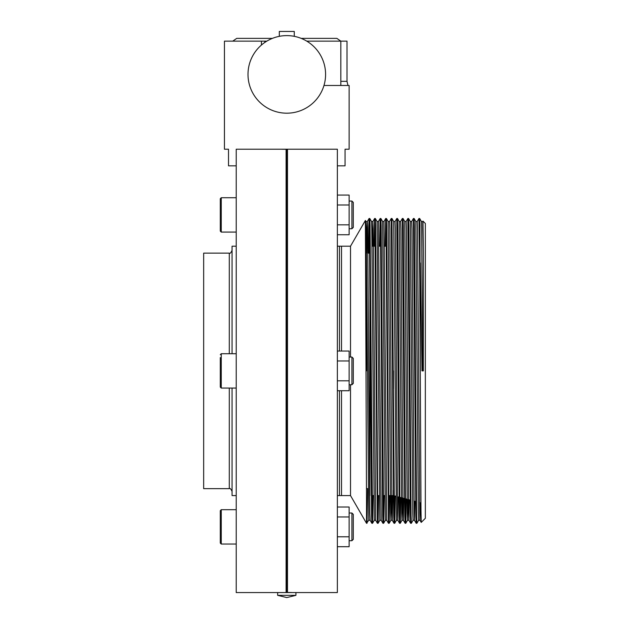 <?xml version="1.0" encoding="UTF-8"?>
<svg xmlns="http://www.w3.org/2000/svg" width="629" height="629" viewBox="0 0 629 629"><rect width="100%" height="100%" fill="white"/><g stroke="black" fill="none" stroke-linecap="round" stroke-linejoin="round"><path stroke-width="0.94" d="M264.817 42.434L264.817 41.144L266.806 41.144M323.966 85.481L349.134 85.481L349.134 149.215L345.062 149.215L345.062 165.844L337.356 165.844M280.416 592.565L236.221 592.565L236.221 149.215L337.356 149.215L337.356 592.565L293.161 592.565M340.824 81.33L347.011 81.33L347.011 41.144L306.771 41.144M347.011 81.33L347.955 85.481M236.221 165.844L228.516 165.844L228.516 149.215L224.443 149.215L224.443 41.144L264.817 41.144M261.436 45.044L261.436 41.144M286.101 149.301L286.101 592.471C278.733 592.573 278.733 592.573 286.101 592.471L286.793 591.779L287.484 592.471L287.484 149.301C294.852 149.199 294.852 149.199 287.484 149.301L286.793 150.001L286.101 149.301C278.733 149.199 278.733 149.199 286.101 149.301L281.973 149.254M351.91 201.052L353.294 202.436L353.294 227.376L351.91 228.759L351.91 201.052L349.134 201.052M351.91 357.036L353.294 358.42L353.294 383.36L351.91 384.744L351.91 357.036L349.134 357.036M351.91 513.012L353.294 514.396L353.294 539.336L351.91 540.72L351.91 513.012L349.134 513.012M220.292 214.906L220.292 198.701L221.259 197.726L221.259 232.085L220.292 231.118L220.292 214.906M236.221 353.71L221.259 353.71L221.259 388.069L220.292 387.094L220.292 357.587M220.292 526.866L220.292 510.662L221.259 509.687L221.259 544.046L220.292 543.079L220.292 526.866M236.221 495.581L232.062 495.581L232.062 388.069M229.294 388.069L229.294 488.654L203.662 488.654L203.662 253.125L229.294 253.125C229.97 253.825 230.89 252.905 232.062 250.35M341.516 351.053L341.516 246.198L337.356 246.198M286.793 591.779L286.793 150.001M337.356 495.581L341.516 495.581L341.516 390.727M287.484 592.471C294.852 592.573 294.852 592.573 287.484 592.471L291.604 592.526M232.062 353.71L232.062 246.198L236.221 246.198M337.356 507.029L349.134 507.029L349.134 546.703L337.356 546.703M337.356 516.952L349.134 516.952M337.356 536.789L349.134 536.789M337.356 351.053L349.134 351.053L349.134 390.727L337.356 390.727M337.356 380.804L349.134 380.804M337.356 360.967L349.134 360.967M337.356 234.743L349.134 234.743L349.134 224.828L337.356 224.828M337.356 204.991L349.134 204.991L349.134 224.828M337.356 195.069L349.134 195.069L349.134 204.991M286.793 113.189A38.794 38.794 0 0 0 325.586 74.403A38.794 38.794 0 0 0 286.793 35.609A38.794 38.794 0 0 0 247.999 74.403A38.794 38.794 0 0 0 286.793 113.189M295.937 595.333L295.937 592.565L277.648 592.565L277.648 595.333L295.937 595.333L286.879 597.55M301.189 38.377L336.869 38.377L340.824 41.144L340.824 85.481M279.315 36.333L279.315 31.45L294.27 31.45L294.27 36.333M232.761 41.144L236.716 38.377L272.396 38.377M350.518 357.036L350.518 246.198L339.44 246.198L339.44 351.053M373.091 495.581L372.557 523.281L371.849 523.281L371.582 515.827L369.365 225.945L369.089 218.491L368.806 225.945L368.476 253.125M374.09 246.198L374.617 218.499L374.908 225.945L377.392 523.281L375.662 520.285L374.286 520.293L372.549 523.289L370.056 225.945L369.789 218.499L369.089 218.491M369.435 230.19L369.176 253.125M378.634 495.581L378.1 523.281L377.817 515.827L375.599 225.945L375.332 218.499L374.632 218.491M374.978 230.19L374.782 246.198M384.177 495.581L383.643 523.281L382.935 523.281L382.668 515.827L380.451 225.945L380.16 218.499L379.633 246.198M385.176 246.198L385.703 218.499L385.994 225.945L388.478 523.281L386.741 520.285L385.365 520.293L383.635 523.289L381.143 225.945L380.875 218.499L380.168 218.491L378.43 221.494L377.054 221.487L375.332 218.499M380.514 230.19L380.325 246.198M389.713 495.581L389.186 523.281L388.903 515.827L386.686 225.945L386.418 218.499L385.711 218.491L383.973 221.494L382.597 221.487L380.875 218.499M398.338 496.894L397.835 520.293L396.451 520.293L394.729 523.281L394.013 523.281L393.746 515.827L391.246 218.499L391.946 218.491L394.438 515.827L394.721 523.289L395.256 496.069M400.256 523.289L399.557 523.281L399.289 515.827L396.789 218.499L397.489 218.491L397.764 225.945L399.981 515.827L400.272 523.281L400.783 497.547M405.799 523.289L405.1 523.281L404.832 515.827L402.332 218.499L403.032 218.491L403.307 225.945L405.524 515.827L405.807 523.281L406.303 499.025M411.342 523.289L410.643 523.281L410.375 515.827L407.867 218.499L408.575 218.491L408.85 225.945L411.067 515.827L411.342 523.289L413.088 520.285M416.885 523.289L416.186 523.281L415.918 515.827L413.41 218.499L414.118 218.491L414.393 225.945L416.61 515.827L416.885 523.289L418.623 520.285M367.619 488.654L367.022 523.281L366.518 500.362L366.518 523.289L368.751 520.285L366.243 228.799L365.976 221.494L365.583 235.867M372.399 495.581L372.203 511.589M377.943 495.581L377.746 511.589M382.935 523.281L381.198 520.285L379.822 520.293L378.1 523.281L377.4 523.289M383.486 495.581L383.289 511.589M389.021 495.581L388.832 511.589M391.419 495.581L390.916 520.285L389.186 523.281L388.486 523.289M394.564 495.88L394.375 511.589M400.091 497.366L399.91 511.589M405.619 498.844L405.453 511.589M393.432 370.89L393.432 388.746M393.432 490.416L393.487 495.597M369.915 281.312L369.915 495.581M366.518 500.362L365.386 220.464L350.518 246.198M422.987 221.125L423.348 252.095L422.774 221.487L422.987 221.125L425.338 223.476L425.338 518.304L421.226 522.408L421.005 510.528L419.795 281.312L418.953 218.499L419.653 218.491L419.936 225.945L420.353 370.89M423.348 252.095L423.348 370.89L421.988 370.89L420.353 262.914M350.518 384.744L350.518 495.581L366.518 523.289M366.455 253.125L366.455 370.89M339.44 390.727L339.44 495.581L350.518 495.581M420.431 502.815L419.999 520.293L419.724 512.981L417.507 228.799L417.231 221.487L415.848 221.487L414.126 218.499M414.912 501.337L414.464 520.293L414.181 512.981L411.964 228.799L411.688 221.487L410.305 221.487L408.583 218.499M409.385 499.851L408.921 520.293L408.646 512.981L406.428 228.799L406.145 221.487L404.761 221.487L403.04 218.499M403.857 498.372L403.378 520.293L403.103 512.981L400.885 228.799L400.61 221.487L399.218 221.487L397.497 218.499M399.557 523.281L397.827 520.285L397.559 512.981L395.342 228.799L395.067 221.487L393.675 221.487L391.953 218.499M392.811 495.581L392.292 520.293L392.016 512.981L389.799 228.799L389.524 221.487L388.14 221.487L386.418 218.499M386.741 520.285L383.981 221.487M381.198 520.285L378.438 221.487M375.662 520.285L373.178 228.799L372.887 221.494L372.384 246.198M371.849 523.281L370.119 520.285L369.852 512.981L367.635 228.799L367.352 221.487L367.077 228.799L366.77 253.125M422.774 370.89L421.666 228.799L421.399 221.494L419.669 218.499M419.999 520.293L418.615 520.293L418.34 512.981L415.855 221.494M414.464 520.293L413.072 520.293L412.797 512.981L410.312 221.494M408.001 499.481L407.545 520.285L407.254 512.981L404.769 221.494M402.481 498.003L402.002 520.285L401.719 512.981L399.234 221.494M396.451 520.293L393.691 221.494M394.013 523.281L392.284 520.285L390.908 520.293L390.633 512.981L388.148 221.494M385.365 520.293L382.605 221.494M379.822 520.293L377.062 221.494M374.286 520.293L371.786 228.799L371.519 221.494L369.789 218.499M229.294 353.71L229.294 253.125M221.259 353.71L220.292 354.677M236.221 509.687L221.259 509.687L220.292 510.662M236.221 197.726L221.259 197.726L220.292 198.701M369.695 253.125L367.941 253.125L369.695 253.125M368.154 488.654L366.463 488.654L368.154 488.654M229.294 488.654C229.97 487.947 230.89 488.875 232.062 491.422M221.259 232.085L236.221 232.085L221.259 232.085L220.292 231.118M221.259 544.046L236.221 544.046L221.259 544.046L220.292 543.079M236.221 388.069L221.259 388.069M351.91 228.759L349.134 228.759L351.91 228.759L353.294 227.376M351.91 540.72L349.134 540.72L351.91 540.72L353.294 539.336M349.134 384.744L351.91 384.744M277.648 595.333L286.706 597.55M394.179 495.778L395.94 496.25M399.737 497.272L404.604 498.569M405.296 498.758L407.057 499.229M408.449 499.607L410.155 500.063M414.008 501.093L415.714 501.549M419.574 502.587L420.943 502.948M372.014 495.581L373.768 495.581M377.549 495.581L379.311 495.581M383.092 495.581L384.854 495.581M388.636 495.581L393.432 495.581M372.022 246.198L375.167 246.198M378.957 246.198L380.71 246.198M384.492 246.198L386.253 246.198M418.953 218.499L417.224 221.494M416.186 523.281L414.448 520.285M413.41 218.499L411.68 221.494M410.643 523.281L408.913 520.285L407.537 520.293L405.807 523.281M407.867 218.499L406.137 221.494M405.1 523.281L403.37 520.285L401.994 520.293L400.272 523.281M402.332 218.499L400.594 221.494M396.789 218.499L395.059 221.494M391.246 218.499L389.516 221.494M374.617 218.499L372.887 221.494L371.511 221.487M369.081 218.499L367.344 221.494L365.968 221.487L365.386 220.464M419.991 520.285L421.226 522.408M422.774 221.487L421.391 221.487M370.127 520.293L368.743 520.293"/></g></svg>
